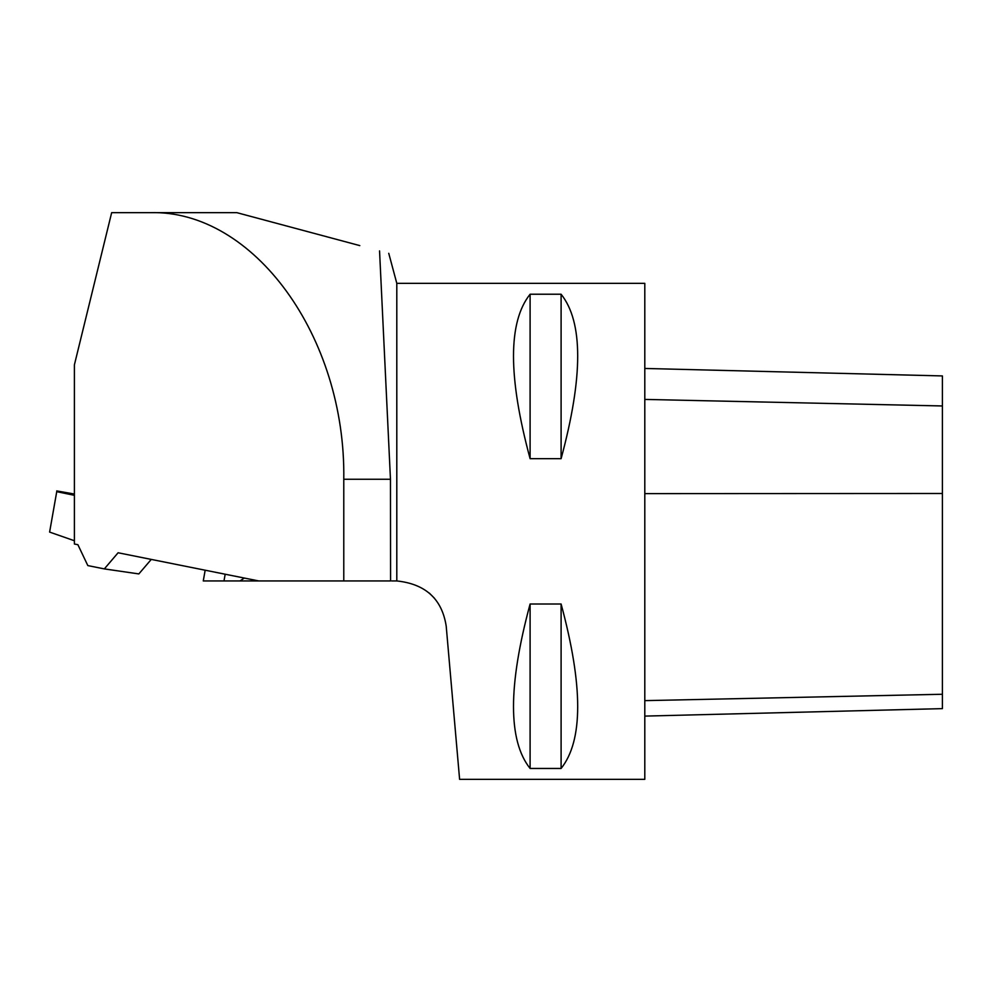 <?xml version="1.0" encoding="UTF-8"?>
<svg xmlns="http://www.w3.org/2000/svg" width="992" height="992" viewBox="0 0 992 992"><rect width="100%" height="100%" fill="white"/><g stroke="black" fill="none" stroke-linecap="round" stroke-linejoin="round"><path stroke-width="1.49" d="M118.098 552.767L258.738 580.94L343.778 580.94L343.778 479.26C345.948 336.759 253.617 209.672 150.077 212.66L111.662 212.66L74.4 364.833L74.4 544.013L77.897 544.707L87.829 565.589L104.334 568.9L118.098 552.767M396.8 580.94L396.8 283.34L644.8 283.34L644.8 779.34L459.606 779.34L446.214 626.212C442.06 599.081 425.593 583.99 396.8 580.94L391.666 580.94M343.778 479.26L390.464 479.26L390.588 580.94L343.778 580.94M205.17 570.202L203.273 580.94L239.965 580.94L244.292 578.051M258.738 580.94L239.965 580.94M150.077 212.66L236.84 212.66L359.798 245.607M390.464 479.26L379.552 250.902M429.276 593.055L434.384 598.176M561.1 768.453L530.1 768.453C507.978 740.739 507.978 685.918 530.1 604.004L561.1 604.004C583.222 685.918 583.222 740.739 561.1 768.453L561.1 604.004M561.1 458.676L530.1 458.676C507.978 376.762 507.978 321.941 530.1 294.227L561.1 294.227C583.222 321.941 583.222 376.762 561.1 458.676L561.1 294.227M530.1 768.453L530.1 604.004M530.1 458.676L530.1 294.227M151.268 559.414L138.843 573.922L104.334 568.9M223.994 580.94L225.172 574.219M56.742 491.66L49.612 532.084L56.742 491.66L74.4 495.318M74.4 540.752L49.612 532.084M56.73 490.916L74.4 494.028M644.8 368.454L942.4 375.931L942.4 708.623L644.8 716.1M942.4 694.264L644.8 700.637M942.4 493.483L644.8 493.619M942.4 405.964L644.8 399.416M396.8 283.34L388.752 253.32"/></g></svg>
